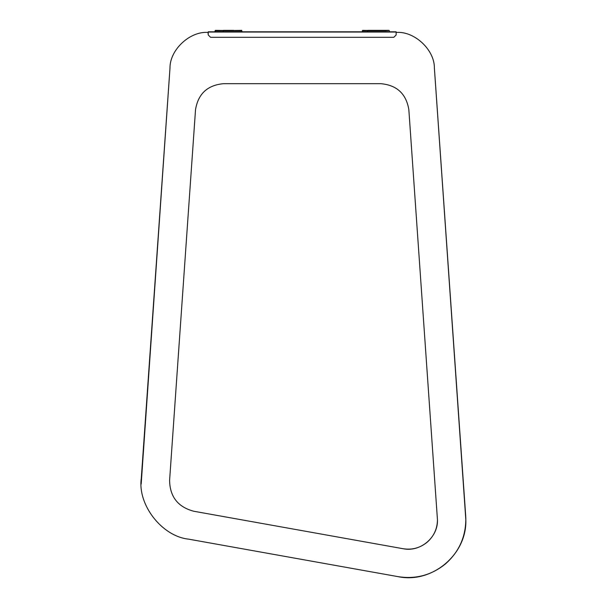<?xml version="1.0" encoding="UTF-8"?>
<svg xmlns="http://www.w3.org/2000/svg" width="607" height="607" viewBox="0 0 607 607"><rect width="100%" height="100%" fill="white"/><g stroke="black" fill="none" stroke-linecap="round" stroke-linejoin="round"><path stroke-width="0.91" d="M362.683 30.35L362.258 32.042L362.683 30.35L386.651 30.775L367.675 30.775L367.675 32.042L367.675 30.775L362.258 30.775L367.675 30.775L367.933 30.35L388.92 30.35L389.36 30.775L388.943 30.35M383.685 30.35L367.933 30.35M388.032 30.775L387.638 30.775M215.015 30.775L215.015 32.042L215.439 30.35L241.017 30.775L223.201 30.775L223.201 32.042L223.201 30.775L215.015 30.775L241.692 30.35L242.117 32.042M233.763 30.35L223.368 30.35M208.239 31.807L396.143 31.807L396.143 34.986L396.143 32.042L208.239 32.042L396.143 31.807L208.239 31.807M141.181 484.067L169.998 67.901C169.816 49.797 189.976 30.995 208.019 32.444L208.019 32.444C189.976 30.995 169.816 49.797 169.998 67.901C169.816 49.797 189.983 30.995 208.026 32.444L208.239 34.986L208.239 32.042L208.239 34.986L210.568 37.315L393.806 37.315L396.143 34.986L393.806 37.315L210.568 37.315L393.806 37.315M208.239 34.986L210.568 37.315M396.143 32.444L396.348 32.444C414.399 30.995 434.559 49.797 434.377 67.901L465.842 519.949L434.369 67.901C434.559 49.797 414.399 30.995 396.348 32.444C414.399 30.995 434.559 49.797 434.377 67.901C434.551 49.797 414.391 30.995 396.348 32.444L396.348 32.444C414.391 30.995 434.551 49.797 434.369 67.901L465.706 515.935L434.377 67.901C434.559 49.797 414.399 30.995 396.348 32.444C414.391 30.995 434.551 49.797 434.369 67.901L465.842 519.949C466.92 554.783 431.881 583.744 398.093 576.65C415.636 579.404 431.342 575.224 445.204 564.123C458.581 552.431 465.455 537.711 465.842 519.949C466.988 554.525 431.918 583.873 398.086 576.65C431.881 583.744 466.92 554.783 465.842 519.949L434.377 67.901L465.842 519.949C465.455 537.711 458.581 552.431 445.204 564.123C431.342 575.224 415.636 579.404 398.086 576.65C431.918 583.873 466.988 554.525 465.842 519.949M169.998 67.901L141.287 478.43C137.448 504.842 162.046 536.413 188.602 539.145L398.086 576.65L188.602 539.145C162.046 536.413 137.448 504.842 141.287 478.43L169.998 67.901C169.816 49.797 189.976 30.995 208.019 32.444M169.596 480.41L195.522 109.692C198.132 93.857 207.427 85.192 223.406 83.69L380.961 83.69C396.94 85.192 406.235 93.857 408.845 109.692L437.465 519.949C437.268 528.963 433.777 536.429 426.994 542.362C419.961 547.992 411.994 550.117 403.086 548.72L193.603 511.215C177.889 506.951 169.892 496.685 169.596 480.41C169.892 496.685 177.889 506.951 193.603 511.215L403.086 548.72C420.249 552.378 438.042 537.491 437.465 519.949L408.845 109.692C406.235 93.857 396.94 85.192 380.961 83.69L223.406 83.69C207.427 85.192 198.132 93.857 195.522 109.692L169.596 480.41M226.016 30.775L226.092 30.35L226.016 30.775M398.093 576.65C415.954 579.435 431.865 575.079 445.826 563.6C459.256 551.497 465.918 536.406 465.819 518.332L465.706 515.935L465.819 518.332C465.918 536.406 459.256 551.497 445.826 563.6C431.865 575.079 415.954 579.435 398.093 576.65L188.602 539.145C162.046 536.413 137.448 504.842 141.287 478.43M465.706 515.935L434.377 67.901C434.559 49.797 414.399 30.995 396.348 32.444M389.36 32.042L389.36 30.775"/></g></svg>
